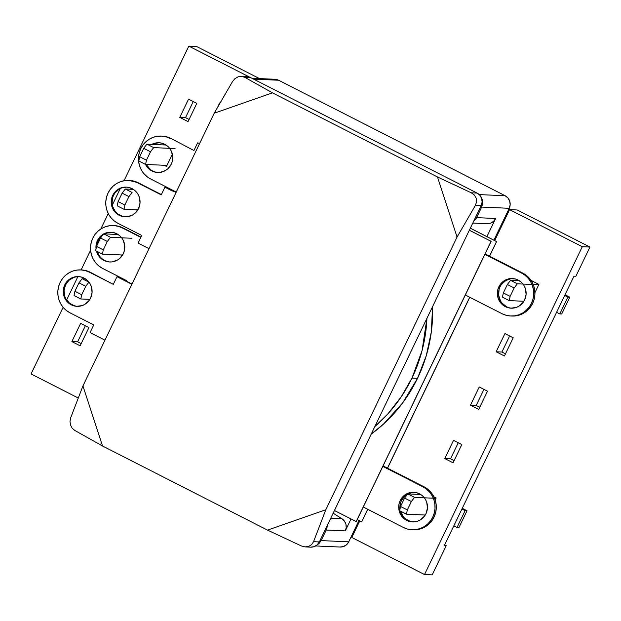 <?xml version="1.0" encoding="UTF-8"?>
<svg xmlns="http://www.w3.org/2000/svg" width="621" height="621" viewBox="0 0 621 621"><rect width="100%" height="100%" fill="white"/><g stroke="black" fill="none" stroke-linecap="round" stroke-linejoin="round"><path stroke-width="0.93" d="M573.99 276.159L575.9 276.244L589.95 247.057L582.288 246.716L424.516 574.541L432.177 574.883L446.227 545.696L444.31 545.611L573.99 276.159L575.9 276.244L589.95 247.057L517.231 209.983L509.569 209.642L582.288 246.716L589.95 247.057L517.231 209.983L509.569 209.642L494.681 240.583L509.569 209.642L582.288 246.716L424.516 574.541L351.796 537.468L359.776 520.887L351.796 537.468L424.516 574.541L432.177 574.883L446.227 545.696L444.652 544.889L446.227 545.696L444.31 545.611L573.99 276.159M487.508 391.183L478.744 409.394L470.47 405.179L479.233 386.961L487.508 391.183L478.744 409.394L470.47 405.179L479.233 386.961L487.508 391.183M504.927 333.57L513.21 337.785L504.438 356.004L496.163 351.789L504.927 333.57L513.21 337.785L504.438 356.004L496.163 351.789L504.927 333.57M530.947 280.343L538.904 284.395L534.922 292.67L538.904 284.395L530.947 280.343M453.051 462.792L444.768 458.57L453.54 440.351L461.814 444.574L453.051 462.792L444.768 458.57L450.52 458.826L454.083 460.642L450.52 458.826L444.768 458.57L453.54 440.351L461.814 444.574L453.051 462.792M433.9 496.831L436.121 497.964L435.166 499.952L436.121 497.964L433.9 496.831M476.214 405.435L479.777 407.252L476.214 405.435L470.47 405.179L476.214 405.435L483.945 389.367L476.214 405.435M509.639 335.969L501.908 352.045L505.471 353.861L501.908 352.045L496.163 351.789L501.908 352.045L509.639 335.969M458.251 442.757L450.52 458.826L458.251 442.757M31.05 373.943L63.117 307.317L31.05 373.943L78.293 398.03L31.05 373.943M66.61 300.052L77.889 276.624L66.61 300.052M81.11 269.925L90.588 250.232L81.11 269.925M100.804 229.017L108.248 213.539L100.804 229.017M112.285 205.147L120.272 188.551L112.285 205.147M124.037 180.734L188.823 46.117L196.484 46.459L188.823 46.117L250.053 77.338L188.823 46.117L124.037 180.734M259.485 78.58L196.484 46.459L259.485 78.58M166.475 166.436L164.192 165.271L166.475 166.436L172.374 154.171L166.475 166.436M179.779 117.369L188.551 99.15L196.826 103.373L188.062 121.592L179.779 117.369L188.551 99.15L196.826 103.373L188.062 121.592L179.779 117.369L185.524 117.625L189.094 119.442L185.524 117.625L179.779 117.369M122.228 255.565L121.033 254.952L122.228 255.565M71.873 341.589L80.645 323.37L88.919 327.585L80.148 345.804L71.873 341.589L80.645 323.37L88.919 327.585L80.148 345.804L71.873 341.589L77.617 341.845L81.188 343.661L77.617 341.845L71.873 341.589M193.263 101.557L185.524 117.625L193.263 101.557M85.356 325.769L77.617 341.845L85.356 325.769M146.455 160.187L139.671 156.725L143.715 148.318L150.499 151.772L146.455 160.187L150.499 151.772L153.674 147.619L175.068 148.574L153.674 147.619L150.499 151.772L143.715 148.318L139.671 156.725L138.793 160.979L145.578 164.441L146.455 160.187L145.578 164.441L166.979 165.396L145.578 164.441L138.793 160.979L139.671 156.725L146.455 160.187M146.89 144.165L143.715 148.318L146.89 144.165L153.674 147.619L146.89 144.165L166.04 145.019L146.89 144.165M124.868 205.031L118.083 201.569L122.135 193.162L128.92 196.616L124.868 205.031L128.92 196.616L132.087 192.463L128.92 196.616L122.135 193.162L118.083 201.569L117.214 205.823L123.998 209.285L124.868 205.031L123.998 209.285L137.831 209.898L123.998 209.285L117.214 205.823L118.083 201.569L124.868 205.031M125.302 189.009L122.135 193.162L125.302 189.009L132.087 192.463L125.302 189.009L133.336 189.366L125.302 189.009M103.288 249.867L96.503 246.413L100.548 238.006L107.332 241.46L103.288 249.867L107.332 241.46L110.507 237.307L131.908 238.262L110.507 237.307L107.332 241.46L100.548 238.006L96.503 246.413L95.634 250.667L102.418 254.129L103.288 249.867L102.418 254.129L122.57 255.021L102.418 254.129L95.634 250.667L96.503 246.413L103.288 249.867M103.723 233.853L100.548 238.006L103.723 233.853L110.507 237.307L103.723 233.853L118.068 234.49L103.723 233.853M81.708 294.711L74.924 291.257L78.968 282.85L85.752 286.304L81.708 294.711L85.752 286.304L88.927 282.151L85.752 286.304L78.968 282.85L74.924 291.257L74.046 295.511L80.831 298.973L81.708 294.711L80.831 298.973L89.882 299.369L80.831 298.973L74.046 295.511L74.924 291.257L81.708 294.711M82.143 278.697L78.968 282.85L82.143 278.697L88.927 282.151L82.143 278.697L85.364 278.837L82.143 278.697M507.373 284.503L514.157 287.958L510.113 296.364L503.328 292.91L507.373 284.503L503.328 292.91L502.451 297.164L503.328 292.91L510.113 296.364L514.157 287.958L517.332 283.805L531.964 284.457L517.332 283.805L510.547 280.35L507.373 284.503L510.547 280.35L519.358 280.739L510.547 280.35L517.332 283.805L514.157 287.958L507.373 284.503M509.236 300.618L510.113 296.364L509.236 300.618L502.451 297.164L509.236 300.618L523.891 301.27L509.236 300.618M533.191 284.511L538.725 284.76L533.191 284.511M567.881 297.102L559.793 313.923L556.595 312.293L559.793 313.923L567.881 297.102L569.799 297.187L561.702 314.009L559.793 313.923L561.702 314.009L569.799 297.187L565.032 294.758L569.799 297.187L567.881 297.102L564.691 295.48L567.881 297.102M532.911 281.344L531.553 281.282L532.911 281.344M404.589 498.065L411.374 501.527L407.329 509.934L400.545 506.472L404.589 498.065L400.545 506.472L399.668 510.726L400.545 506.472L407.329 509.934L411.374 501.527L414.549 497.374L433.318 498.205L414.549 497.374L407.764 493.912L404.589 498.065L407.764 493.912L420.712 494.487L407.764 493.912L414.549 497.374L411.374 501.527L404.589 498.065M406.452 514.188L407.329 509.934L406.452 514.188L399.668 510.726L406.452 514.188L425.245 515.026L406.452 514.188M434.545 498.259L435.95 498.321L434.545 498.259M465.098 510.672L457.009 527.485L453.811 525.855L457.009 527.485L465.098 510.672L467.015 510.757L458.927 527.571L457.009 527.485L458.927 527.571L467.015 510.757L462.249 508.327L467.015 510.757L465.098 510.672L461.908 509.041L465.098 510.672M251.854 78.238L274.917 79.271A9.377 9.09 -87.5 0 1 278.55 80.225L505.137 195.747A9.377 9.09 -87.5 0 1 509.236 208.307L481.655 207.08L509.236 208.307L493.889 240.187L509.236 208.307L510.159 204.775L509.709 201.142L507.947 197.975L505.137 195.747L479.241 194.598L505.137 195.747L278.55 80.225L253.57 79.115L278.55 80.225L275.126 79.278M326.227 530.039L321.142 540.596L348.723 541.83L358.992 520.491L348.723 541.83L321.142 540.596L326.227 530.039L345.299 530.893L326.227 530.039A4.689 0.466 -154.3 0 1 325.187 529.767A4.689 0.466 25.7 0 0 326.227 530.039A9.377 9.09 -87.5 0 0 327.174 525.638A9.377 9.09 92.5 0 1 326.227 530.039M472.791 223.063L487.089 223.7A9.377 9.09 -87.5 0 0 495.651 218.483L476.579 217.637L481.655 207.08L476.579 217.637L495.651 218.483L486.918 236.624L495.651 218.483L493.641 221.239L490.8 223.063L487.524 223.707M351.036 518.97L345.299 530.893L351.036 518.97M339.959 547.031L343.475 546.558L346.549 544.726L348.723 541.83A9.377 9.09 -87.5 0 1 340.161 547.047L315.647 545.952M333.166 513.179L341.946 518.752L330.721 518.256L341.946 518.752L344.414 521.066L345.905 524.147L346.207 527.578L345.299 530.893A9.377 9.09 -87.5 0 0 341.946 518.752L333.166 513.179M476.579 217.637A9.377 9.09 92.5 0 1 473.745 221.084A9.377 9.09 -87.5 0 0 476.579 217.637A4.689 0.466 -154.3 0 1 475.539 217.358A4.689 0.466 25.7 0 0 476.579 217.637M320.102 540.324A4.689 0.466 25.7 0 0 321.142 540.596L319.062 543.507L316.966 545.013L321.142 540.596A4.689 0.466 -154.3 0 1 320.102 540.324M481.655 207.08A4.689 0.466 -154.3 0 1 480.615 206.801L481.655 207.08L482.672 201.103L480.375 195.902L482.47 199.931L482.672 203.548L481.655 207.08M310.554 547.155L314.079 546.682L317.152 544.85L319.318 541.947L481.182 205.629L475.407 205.365L457.064 237.043L325.823 509.748L313.543 541.691L319.318 541.947L481.182 205.629L482.113 202.089L481.663 198.464L479.893 195.297L477.091 193.069L250.496 77.547L244.713 77.291L272.487 92.855L214.191 113.224L82.942 385.928L102.535 446.002L267.527 530.117L325.823 509.748L457.064 237.043L437.479 176.969L272.487 92.855L437.479 176.969L471.308 192.813L477.091 193.069L250.496 77.547L247.073 76.6M305.02 546.907L310.764 547.171A9.377 9.09 -87.5 0 0 319.318 541.947L313.543 541.691L311.618 544.609L308.629 546.441L305.02 546.907L301.356 545.952L305.02 546.907L308.629 546.441L311.618 544.609L313.543 541.691L325.823 509.748L267.527 530.117L301.356 545.952L267.527 530.117L102.535 446.002L74.761 430.431L102.535 446.002L82.942 385.928L214.191 113.224L232.526 81.545L214.191 113.224L272.487 92.855L244.713 77.291L241.538 76.352L238.107 76.833L234.94 78.657L232.526 81.545L234.94 78.657L238.107 76.833L241.538 76.352L244.713 77.291L250.496 77.547A9.377 9.09 -87.5 0 0 246.863 76.585L241.538 76.352M70.662 417.871L82.942 385.928L70.662 417.871L69.979 421.418L70.522 425.051L72.199 428.211L74.761 430.431L72.199 428.211L70.522 425.051L69.979 421.418L70.662 417.871M457.064 237.043L475.407 205.365L476.579 201.848L476.214 198.223L474.359 195.048L471.308 192.813L437.479 176.969L457.064 237.043M475.407 205.365L481.182 205.629A9.377 9.09 -87.5 0 0 477.091 193.069L471.308 192.813L474.359 195.048L476.214 198.223L476.579 201.848L475.407 205.365M138.157 194.536L139.321 197.199L140.036 202.951L138.561 208.563A14.888 14.43 92.5 0 1 124.976 216.845A14.888 14.43 92.5 0 1 112.711 195.39L113.48 195.421A14.888 14.43 -87.5 0 0 125.357 216.861M128.71 180.424L129.478 180.455A22.628 21.937 -87.5 0 1 138.235 182.776L161.39 194.575L138.235 182.776L129.207 180.455L124.906 180.595L120.715 181.604L116.795 183.428L113.294 186.013L110.344 189.25L108.062 193.015L106.533 197.167L105.818 201.538L105.943 205.97L106.913 210.294L108.675 214.338L111.167 217.94L114.295 220.975L117.943 223.319L141.72 235.444L138.041 243.09L149.001 248.679L138.041 243.09L141.72 235.444L117.943 223.319A22.628 21.937 92.5 0 1 108.062 193.015A22.628 21.937 92.5 0 1 128.71 180.424A22.628 21.937 92.5 0 1 137.466 182.737L134.214 181.208L129.432 180.455M90.2 284.022L91.365 286.677L92.079 292.437L90.604 298.049A14.888 14.43 92.5 0 1 77.02 306.332A14.888 14.43 92.5 0 1 64.755 284.868L65.523 284.907A14.888 14.43 -87.5 0 0 77.4 306.339M417.514 378.344A149.257 144.701 -87.5 0 0 432.55 306.673L431.323 331.979L426.254 355.74L417.514 378.344L411.964 378.096L417.514 378.344L402.687 402.882L383.561 424.027L371.226 434.095A149.257 144.701 -87.5 0 0 417.514 378.344M426.938 318.34A149.257 144.701 92.5 0 1 411.964 378.096L422.039 350.718L426.938 318.332M374.843 426.58L387.76 414.021L401.135 396.974L411.964 378.096A149.257 144.701 92.5 0 1 374.843 426.58M81.475 269.941L86.257 270.694L90.278 272.262L113.294 284.348L116.973 276.694L131.862 284.286L116.973 276.694L113.294 284.348L89.509 272.223L85.496 270.663L81.25 269.933L76.95 270.081L72.766 271.082L68.838 272.914L65.337 275.499L62.387 278.736L60.105 282.501L58.576 286.646L57.862 291.024L57.994 295.456L58.956 299.78L60.718 303.816L63.21 307.426L66.338 310.461L69.987 312.805L93.763 324.923L90.084 332.577L104.965 340.168L90.084 332.577L93.763 324.923L69.987 312.805A22.628 21.937 92.5 0 1 58.514 286.894A22.628 21.937 92.5 0 1 80.753 269.91A22.628 21.937 92.5 0 1 89.509 272.223L90.278 272.262A22.628 21.937 -87.5 0 0 81.522 269.941L80.753 269.91M64.763 296.271L64.048 290.512L65.523 284.907L64.755 284.868A14.888 14.43 92.5 0 1 78.339 276.586A14.888 14.43 92.5 0 1 90.604 298.049L89.106 300.525L84.86 304.352L82.275 305.555L76.694 306.316L71.26 304.81L66.796 301.27L65.158 298.895L63.365 293.399L63.28 290.481L64.755 284.868L68.201 280.265L70.507 278.565L73.084 277.362L78.673 276.609L81.46 277.082L86.505 279.652M176.224 192.099L165.698 187.247L170.806 189.847A39.697 38.486 -87.5 0 0 176.232 192.099M122.624 216.387L117.579 213.818L115.522 211.823L112.719 206.785M112.091 203.944L112.471 198.153L113.48 195.421L114.978 192.945L119.224 189.118M121.809 187.915L124.565 187.247M116.973 276.694L117.742 276.733L116.973 276.694M132.001 283.999L117.742 276.733L132.001 283.999M74.667 305.874L69.622 303.296L65.927 298.934M78.727 276.609A14.888 14.43 -87.5 0 0 65.523 284.907L68.962 280.296L73.852 277.393M176.139 192.285A39.697 38.486 92.5 0 1 170.038 189.816L164.93 187.208L161.25 194.862L164.93 187.208L176.139 192.285M137.466 182.737L161.25 194.862L137.466 182.737M126.684 187.123A14.888 14.43 -87.5 0 0 113.48 195.421L112.711 195.39A14.888 14.43 92.5 0 1 126.296 187.107A14.888 14.43 92.5 0 1 138.561 208.563L135.122 213.174L132.816 214.866L127.476 216.737L124.65 216.83L119.216 215.324L114.753 211.784L113.115 209.417L111.322 203.913L111.237 200.994L112.711 195.39L114.217 192.906L118.464 189.079L121.041 187.876L126.622 187.123L129.416 187.596L134.462 190.166M470.314 228.21L496.513 241.561L489.495 256.139L496.614 241.569L489.581 256.186L496.614 241.569L470.314 228.21M469.717 297.242L387.457 468.164L469.717 297.242M367.679 509.259L361.632 521.834L357.23 519.591L361.725 521.842L367.679 509.259M470.33 228.171L496.614 241.569L470.33 228.171M469.802 297.28L387.535 468.203L469.802 297.28M367.756 509.298L361.725 521.842L367.756 509.298M219.687 102.977L217.544 107.425L219.687 102.977M469.336 230.244L491.056 241.321L356.175 521.593L334.447 510.516L356.268 521.593L491.149 241.328L356.268 521.593L491.149 241.328L469.336 230.244M469.352 230.212L491.149 241.328L469.352 230.212M400.04 509.096L400.421 503.313L401.422 500.588L404.861 495.993L407.702 493.99A14.85 14.392 -87.5 0 0 401.422 500.588L400.203 500.534A14.85 14.392 92.5 0 1 413.749 492.274A14.85 14.392 92.5 0 1 425.983 513.676L427.45 508.079L426.736 502.335L425.579 499.688M414.362 492.313A14.85 14.392 -87.5 0 0 407.842 493.92L412.484 492.437M424.096 486.841L422.87 486.786A22.659 21.968 92.5 0 1 432.767 517.138L433.994 517.192A22.659 21.968 -87.5 0 0 424.096 486.841L383.064 465.921L424.096 486.841L427.745 489.185L430.881 492.228L433.38 495.837L435.142 499.882L436.105 504.213L436.237 508.653L435.523 513.031L433.994 517.192L432.767 517.138A22.659 21.968 92.5 0 1 412.08 529.744A22.659 21.968 92.5 0 1 403.308 527.423L363.285 507.015L403.308 527.423L407.337 528.991L411.583 529.713L415.891 529.573L420.091 528.564L424.019 526.732L427.527 524.147L430.477 520.91L432.767 517.138L434.296 512.977L435.01 508.599L434.879 504.159L433.916 499.827L432.154 495.783L429.654 492.174L426.518 489.131L422.87 486.786L424.096 486.841M513.008 278.565A14.85 14.392 -87.5 0 0 500.068 286.84L498.849 286.786A14.85 14.392 92.5 0 1 512.395 278.526A14.85 14.392 92.5 0 1 524.629 299.927L523.13 302.396L518.892 306.215L516.323 307.418L510.749 308.171L507.97 307.698L502.94 305.128L500.883 303.141L498.089 298.119L497.374 292.375L497.84 289.51L500.347 284.309L502.28 282.19L507.155 279.295L509.903 278.635L515.508 279.015L520.538 281.577M465.323 294.998L501.954 313.675L505.983 315.243L510.229 315.965L514.537 315.825L518.737 314.816L522.665 312.984L526.173 310.399L529.123 307.154L531.413 303.382L532.942 299.229L533.656 294.843L533.524 290.403L532.562 286.079L530.8 282.035L528.3 278.418L525.164 275.382L521.516 273.038L484.877 254.362L521.516 273.038A22.659 21.968 92.5 0 1 533.004 298.98A22.659 21.968 92.5 0 1 510.726 315.996A22.659 21.968 92.5 0 1 501.954 313.675L465.323 294.998M524.225 285.939L525.382 288.586L526.096 294.331L524.629 299.927A14.85 14.392 92.5 0 1 511.075 308.187A14.85 14.392 92.5 0 1 498.849 286.786L500.068 286.84A14.85 14.392 -87.5 0 0 511.688 308.202M412.81 529.767L417.118 529.628L421.31 528.618L425.245 526.787L428.754 524.202L431.704 520.965L433.994 517.192A22.659 21.968 -87.5 0 1 413.307 529.798L412.08 529.744M410.543 521.5L405.521 518.939L403.464 516.944L400.429 511.114A14.85 14.392 -87.5 0 0 413.043 521.951M511.456 316.019L515.764 315.879L519.956 314.87L523.891 313.038L527.4 310.453L530.35 307.209L532.639 303.436L534.169 299.283L534.883 294.897L534.751 290.457L533.788 286.134L532.026 282.089L529.527 278.472L526.391 275.437L522.742 273.093L521.516 273.038L522.742 273.093L485.102 253.904L522.742 273.093A22.659 21.968 -87.5 0 1 534.231 299.035A22.659 21.968 -87.5 0 1 511.952 316.05L510.726 315.996M501.566 284.364L505.805 280.552L511.13 278.689M506.557 306.72L502.11 303.195M500.472 300.828L498.686 295.34L499.067 289.565M382.839 466.379L422.87 486.786L382.839 466.379M421.892 495.333L416.862 492.763L411.257 492.383L408.509 493.043L403.634 495.938L400.203 500.534L399.194 503.258L398.729 506.131L399.443 511.875L402.237 516.889L404.294 518.877L406.685 520.421L412.103 521.919L417.677 521.166L420.246 519.963L424.485 516.144L425.983 513.676A14.85 14.392 92.5 0 1 412.429 521.935A14.85 14.392 92.5 0 1 400.203 500.534L401.422 500.588A14.85 14.392 -87.5 0 0 400.025 508.987M111.415 232.254A14.888 14.43 -87.5 0 0 104.592 233.892M102.884 234.955A14.888 14.43 -87.5 0 0 98.211 240.552L97.45 240.513A14.888 14.43 92.5 0 1 103.645 233.954L100.889 235.91L97.45 240.513L96.441 243.246L96.061 249.044M103.831 233.853A14.888 14.43 92.5 0 1 111.035 232.231A14.888 14.43 92.5 0 1 123.3 253.694L124.301 250.962L124.689 245.171L122.896 239.667M114.163 225.586L118.953 226.339L122.974 227.907L140.936 237.067L122.974 227.907A22.628 21.937 -87.5 0 0 114.21 225.586L113.449 225.555A22.628 21.937 92.5 0 1 122.205 227.868L140.804 237.354L122.205 227.868L118.184 226.308L113.946 225.586L109.645 225.726L105.454 226.735L101.534 228.559L98.025 231.144L95.075 234.381L92.793 238.146A22.628 21.937 92.5 0 1 113.449 225.555M151.765 144.382A14.888 14.43 92.5 0 1 158.992 142.752A14.888 14.43 92.5 0 1 171.249 164.208L172.258 161.476L172.646 155.685L170.853 150.181M159.372 142.768A14.888 14.43 -87.5 0 0 152.533 144.414M162.12 136.1L166.909 136.853L170.922 138.421L193.938 150.507L197.625 142.853L199.613 143.513L197.625 142.853L193.938 150.507L170.922 138.421A22.628 21.937 -87.5 0 0 162.166 136.108L161.406 136.069A22.628 21.937 92.5 0 1 170.162 138.39L166.141 136.822L161.902 136.1L157.602 136.24L153.41 137.249L149.49 139.073L145.982 141.658L143.032 144.895L140.75 148.66L139.22 152.813L138.506 157.183L138.638 161.623L139.601 165.939L141.363 169.983L143.855 173.585L146.983 176.62L150.631 178.964A22.628 21.937 92.5 0 1 139.158 153.061A22.628 21.937 92.5 0 1 161.406 136.069M158.052 172.506A14.888 14.43 -87.5 0 1 146.245 164.472L150.274 169.463M152.673 171L155.312 172.033M157.253 142.9L151.92 144.763M126.226 281.057L126.459 280.568L102.675 268.451L99.034 266.106L95.898 263.071L93.406 259.462L91.644 255.425L90.682 251.101L90.557 246.669L91.271 242.299L92.793 238.146A22.628 21.937 92.5 0 0 102.675 268.451L126.459 280.568L126.226 281.057M119.193 235.297L114.148 232.728L111.361 232.254L105.772 233.007L103.195 234.21M96.457 251.086L97.854 254.54L101.549 258.91L103.948 260.455L109.381 261.961L112.207 261.868L117.548 259.997L119.853 258.297L123.3 253.694A14.888 14.43 92.5 0 1 109.707 261.977A14.888 14.43 92.5 0 1 96.457 251.086M174.408 191.089L150.631 178.964L174.408 191.089M167.15 145.819L162.104 143.241L159.318 142.768L153.729 143.521L151.151 144.724M145.446 164.371L149.506 169.424L154.551 172.001L157.338 172.475L160.164 172.382L165.504 170.511L167.81 168.819L171.249 164.208A14.888 14.43 92.5 0 1 157.664 172.491A14.888 14.43 92.5 0 1 145.446 164.371M101.658 235.941L98.211 240.552L96.736 246.157M109.296 232.378L106.54 233.046M96.022 248.749A14.888 14.43 92.5 0 1 97.45 240.513L98.211 240.552A14.888 14.43 -87.5 0 0 96.76 245.877M97.342 251.536A14.888 14.43 -87.5 0 0 110.096 261.992M124.976 216.845L125.737 216.884M77.788 306.363L77.02 306.332M79.108 276.624L78.339 276.586M126.296 187.107L127.064 187.138M111.803 232.27L111.035 232.231M158.992 142.752L159.76 142.783M157.664 172.491L158.433 172.529M110.476 262.008L109.707 261.977"/></g></svg>

